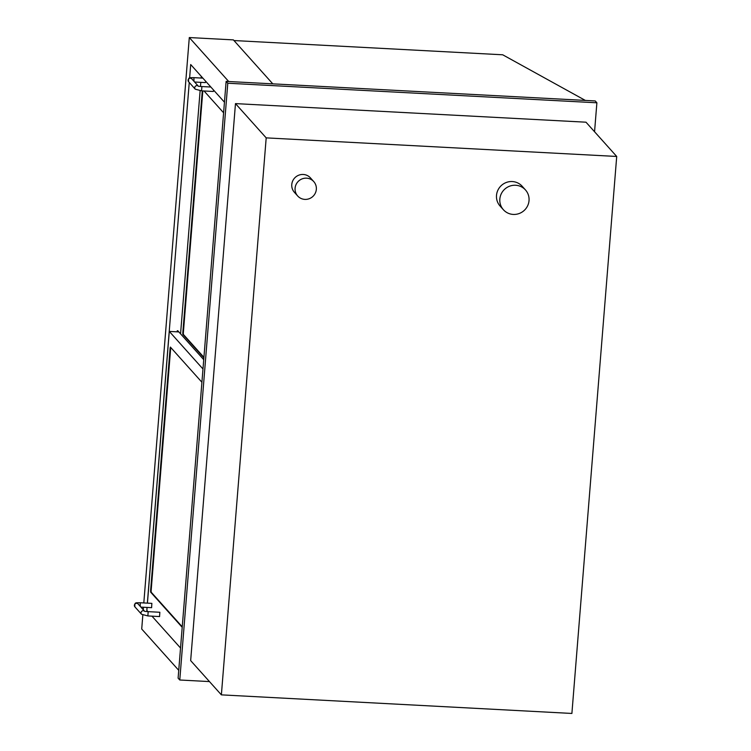 <?xml version="1.0" encoding="UTF-8"?>
<svg xmlns="http://www.w3.org/2000/svg" width="751" height="751" viewBox="0 0 751 751"><rect width="100%" height="100%" fill="white"/><g stroke="black" fill="none" stroke-linecap="round" stroke-linejoin="round"><path stroke-width="1.13" d="M571.896 713.45L221.376 694.863L190.66 660.608L235.476 103.61L585.996 122.197L616.712 156.461L571.896 713.45M221.376 694.863L266.192 137.874L616.712 156.461M266.192 137.874L235.476 103.61M209.473 681.579L179.771 680.002L178.109 678.153L226.126 81.38L595.224 100.944L596.885 102.793L594.557 131.754M179.771 680.002L227.788 83.23L596.885 102.793M227.788 83.23L226.126 81.38M146.933 609.343L147.018 607.428M147.365 603.128L189.252 82.497M189.618 77.991L190.698 64.548L224.446 102.192M178.738 670.324L141.714 629.019L142.831 615.097M272.791 83.849L233.383 39.887L189.299 37.55L228.717 81.512M143.263 609.737L143.46 607.24M143.807 602.94L189.299 37.55M233.965 40.545L502.71 54.795L585.339 100.418M203.878 357.861L182.869 334.43L182.784 333.181L202.282 90.89M204.056 90.984L223.601 112.781M201.277 76.349L201.146 78.048M200.799 82.347L200.47 86.431M200.123 90.73L180.569 333.829M182.202 627.329L150.669 592.163L150.585 590.915L170.13 347.957L170.383 347.084L201.916 382.25M147.083 607.437L146.839 610.441L147.9 611.624M151.965 616.158L180.531 648.019M203.737 359.673L178.851 331.923L169.294 331.416L147.431 603.137M202.986 368.994L169.294 331.416M202.817 90.918L183.319 333.209L183.404 334.458L203.925 357.345M170.73 347.469L151.12 590.943L151.195 592.192L182.24 626.813M177.283 330.731L178.851 331.923L177.818 330.759L177.283 330.731L177.198 331.829M213.725 90.223L213.275 91.444M205.305 82.554L205.755 81.343M147.872 615.914L148.163 611.643L159.841 612.262L159.559 616.533M151.589 607.643L151.871 603.372L140.193 602.753L140.259 606.386M513.262 214.429A14.832 14.429 138.1 0 0 525.475 189.947A14.832 14.429 138.1 0 0 504.803 189.102A14.832 14.429 138.1 0 0 513.262 214.429M525.475 189.947L522.152 186.239A14.832 14.429 138.1 0 0 501.48 185.394A14.832 14.429 138.1 0 0 500.072 206.037L503.395 209.745M304.868 199.391A10.786 10.495 138.1 0 0 313.749 181.582A10.786 10.495 138.1 0 0 298.71 180.963A10.786 10.495 138.1 0 0 304.868 199.391M313.749 181.582L310.426 177.874A10.786 10.495 138.1 0 0 295.396 177.264A10.786 10.495 138.1 0 0 294.364 192.275L297.687 195.983M183.319 333.209L182.784 333.181M183.404 334.458L182.869 334.43M170.665 347.985L170.13 347.957M151.12 590.943L150.585 590.915M151.195 592.192L150.669 592.163M210.853 87.022L201.878 86.553L201.587 90.824M198.114 85.989A2.159 2.103 138.1 0 0 195.241 89.172L201.644 90.852L213.331 91.472M198.208 86.027L191.815 78.893A2.159 2.103 138.1 0 0 188.811 78.771A2.159 2.103 138.1 0 0 188.604 81.765L195.241 89.172M193.974 81.296L193.908 77.663C188.905 77.775 188.294 77.034 188.604 81.765M144.399 611.079A2.159 2.103 138.1 0 0 141.526 614.262L147.928 615.942L159.616 616.562M144.492 611.117L138.1 603.982A2.159 2.103 138.1 0 0 135.096 603.86A2.159 2.103 138.1 0 0 134.889 606.855L141.526 614.262M201.878 86.553L198.452 86.299M202.883 78.132L193.908 77.663M205.361 82.591L194.622 82.019M148.163 611.643L144.736 611.389M134.889 606.855C134.579 602.124 135.189 602.865 140.193 602.753M151.646 607.672L140.906 607.108"/></g></svg>
